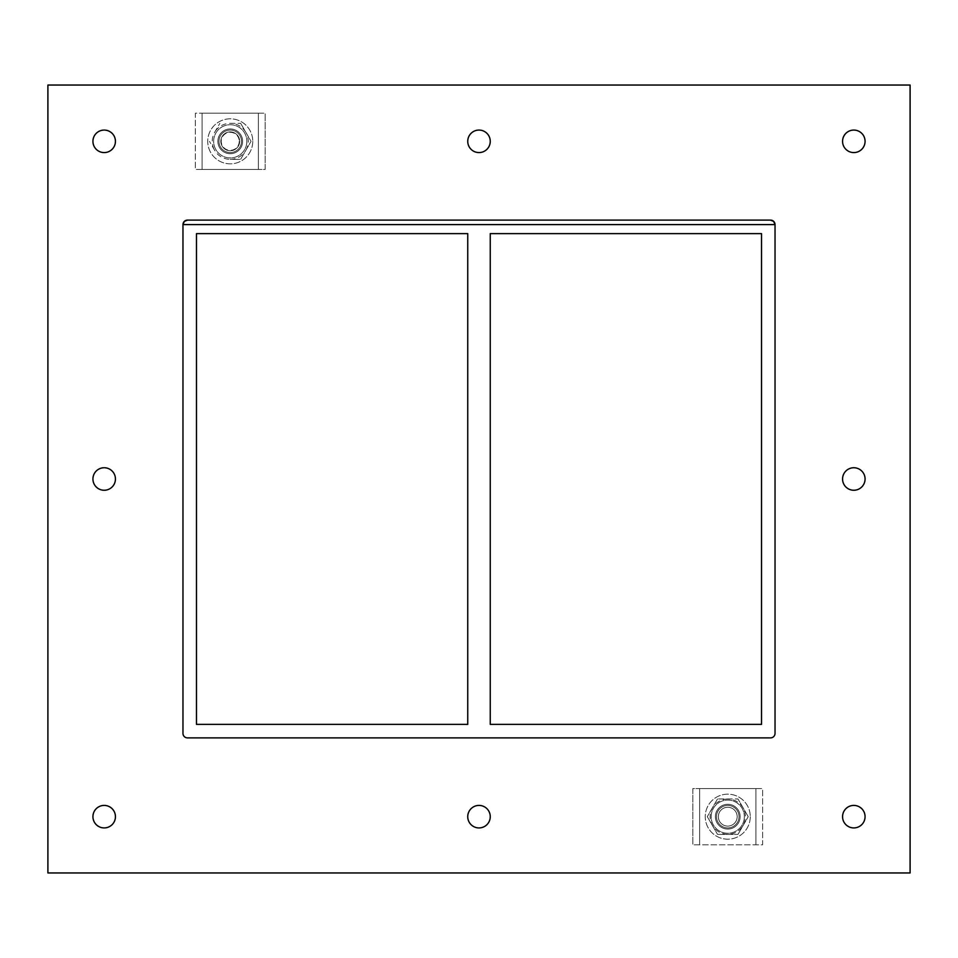 <?xml version="1.0" encoding="UTF-8"?>
<svg xmlns="http://www.w3.org/2000/svg" width="958" height="958" viewBox="0 0 958 958"><rect width="100%" height="100%" fill="white"/><g stroke="black" fill="none" stroke-linecap="round" stroke-linejoin="round"><path stroke-width="0.72" stroke-dasharray="4.79 3.59" d="M115.439 141.329A11.257 11.257 0 0 0 98.554 131.581A11.257 11.257 0 0 0 98.554 151.077A11.257 11.257 0 0 0 115.439 141.329M865.074 479A11.257 11.257 0 0 0 848.189 469.252A11.257 11.257 0 0 0 848.189 488.748A11.257 11.257 0 0 0 865.074 479M115.439 479A11.257 11.257 0 0 0 98.554 469.252A11.257 11.257 0 0 0 98.554 488.748A11.257 11.257 0 0 0 115.439 479M490.256 816.671A11.257 11.257 0 0 0 473.372 806.923A11.257 11.257 0 0 0 473.372 826.419A11.257 11.257 0 0 0 490.256 816.671M490.256 141.329A11.257 11.257 0 0 0 473.372 131.581A11.257 11.257 0 0 0 473.372 151.077A11.257 11.257 0 0 0 490.256 141.329M865.074 141.329A11.257 11.257 0 0 0 848.189 131.581A11.257 11.257 0 0 0 848.189 151.077A11.257 11.257 0 0 0 865.074 141.329M115.439 816.671A11.257 11.257 0 0 0 98.554 806.923A11.257 11.257 0 0 0 98.554 826.419A11.257 11.257 0 0 0 115.439 816.671M865.074 816.671A11.257 11.257 0 0 0 848.189 806.923A11.257 11.257 0 0 0 848.189 826.419A11.257 11.257 0 0 0 865.074 816.671M467.744 233.62L467.744 724.38L196.474 724.38L196.474 233.62L467.744 233.62M490.256 724.38L490.256 233.62L761.526 233.62L761.526 724.38L490.256 724.38M775.034 224.615L775.034 733.385A4.503 4.503 0 0 1 770.531 737.888L187.469 737.888A4.503 4.503 0 0 1 182.966 733.385A4.503 4.503 0 0 0 187.469 737.888L770.531 737.888A4.503 4.503 0 0 0 775.034 733.385L775.034 224.615L775.034 733.385A4.503 4.503 0 0 1 770.531 737.888L187.469 737.888A4.503 4.503 0 0 1 182.966 733.385L182.966 224.615A4.503 4.503 0 0 1 187.469 220.112L770.531 220.112A4.503 4.503 0 0 1 775.034 224.615A4.503 4.503 0 0 0 770.531 220.112M47.9 872.954L910.1 872.954L910.1 85.046L47.9 85.046L47.9 872.954M187.469 220.112A4.503 4.503 0 0 0 182.966 224.615M715.375 816.671A12.382 12.382 0 0 0 727.757 829.053A12.382 12.382 0 0 0 740.139 816.671A12.382 12.382 0 0 1 721.566 827.401A12.382 12.382 0 0 1 721.566 805.953A12.382 12.382 0 0 1 740.139 816.671A12.382 12.382 0 0 0 727.757 804.289A12.382 12.382 0 0 0 715.375 816.671A12.382 12.382 0 0 1 727.757 804.289A12.382 12.382 0 0 1 740.139 816.671A12.382 12.382 0 0 0 721.566 805.953A12.382 12.382 0 0 0 721.566 827.401A12.382 12.382 0 0 0 740.139 816.671A12.382 12.382 0 0 1 727.757 829.053A12.382 12.382 0 0 1 715.375 816.671M755.898 788.542L762.652 788.542L762.652 844.812L692.862 844.812L762.652 844.812L762.652 788.542L692.862 788.542L692.862 844.812L692.862 788.542L699.615 788.542L699.615 844.812L699.615 788.542L699.615 844.812L755.898 844.812L699.615 844.812L699.615 788.542L755.898 788.542L755.898 844.812L755.898 788.542L755.898 844.812L755.898 788.542L699.615 788.542L755.898 788.542M217.861 141.329A12.382 12.382 0 0 0 230.243 153.711A12.382 12.382 0 0 0 242.625 141.329A12.382 12.382 0 0 1 224.052 152.047A12.382 12.382 0 0 1 224.052 130.599A12.382 12.382 0 0 1 242.625 141.329A12.382 12.382 0 0 0 230.243 128.947A12.382 12.382 0 0 0 217.861 141.329A12.382 12.382 0 0 1 230.243 128.947A12.382 12.382 0 0 1 242.625 141.329A12.382 12.382 0 0 0 224.052 130.599A12.382 12.382 0 0 0 224.052 152.047A12.382 12.382 0 0 0 242.625 141.329A12.382 12.382 0 0 1 230.243 153.711A12.382 12.382 0 0 1 217.861 141.329M202.102 169.458L195.348 169.458L195.348 113.188L265.138 113.188L195.348 113.188L195.348 169.458L265.138 169.458L265.138 113.188L265.138 169.458L258.385 169.458L258.385 113.188L258.385 169.458L258.385 113.188L202.102 113.188L202.102 169.458L202.102 113.188L258.385 113.188L258.385 169.458L202.102 169.458L202.102 113.188L202.102 169.458L258.385 169.458L202.102 169.458M750.27 816.671A22.513 22.513 0 0 1 716.5 836.166A22.513 22.513 0 0 1 716.5 797.176A22.513 22.513 0 0 1 750.27 816.671A22.513 22.513 0 0 0 716.5 797.176A22.513 22.513 0 0 0 716.5 836.166A22.513 22.513 0 0 0 750.27 816.671M252.756 141.329A22.513 22.513 0 0 1 218.987 160.824A22.513 22.513 0 0 1 218.987 121.834A22.513 22.513 0 0 1 252.756 141.329A22.513 22.513 0 0 0 218.987 121.834A22.513 22.513 0 0 0 218.987 160.824A22.513 22.513 0 0 0 252.756 141.329M717.53 798.96L707.291 816.671L717.53 798.96L737.983 798.96L717.53 798.96M707.291 816.671L717.53 834.394L707.291 816.671M717.53 834.394L737.983 834.394L717.53 834.394M737.983 834.394L748.21 816.671L737.983 834.394M748.21 816.671L737.983 798.96L748.21 816.671M727.757 799.032A17.639 17.639 0 0 0 710.716 821.245A17.639 17.639 0 0 0 736.582 831.951A17.639 17.639 0 0 0 727.757 799.032M744.354 816.671A16.597 16.597 0 0 1 719.458 831.053A16.597 16.597 0 0 1 719.458 802.301A16.597 16.597 0 0 1 744.354 816.671A16.597 16.597 0 0 0 719.458 802.301A16.597 16.597 0 0 0 719.458 831.053A16.597 16.597 0 0 0 744.354 816.671M739.013 816.671A11.257 11.257 0 0 0 722.128 806.923A11.257 11.257 0 0 0 722.128 826.419A11.257 11.257 0 0 0 739.013 816.671A11.257 11.257 0 0 0 722.128 806.923A11.257 11.257 0 0 0 722.128 826.419A11.257 11.257 0 0 0 739.013 816.671M214.688 150.406L209.455 141.329L214.688 150.406A18.01 18.01 0 0 0 230.159 159.327L240.638 159.327L251.044 141.329L240.638 123.319L251.044 141.329L240.638 159.327L230.159 159.327M214.604 132.396L219.849 123.319L214.604 132.396A18.01 18.01 0 0 0 214.604 150.25M230.159 123.319L240.638 123.319L230.159 123.319A18.01 18.01 0 0 0 214.688 132.24M245.799 132.24A18.01 18.01 0 0 0 230.327 123.319M245.883 150.25A18.01 18.01 0 0 0 245.883 132.396M230.327 159.327A18.01 18.01 0 0 0 245.799 150.406M246.853 141.329A16.597 16.597 0 0 1 221.945 155.699A16.597 16.597 0 0 1 221.945 126.947A16.597 16.597 0 0 1 246.853 141.329A16.597 16.597 0 0 0 221.945 126.947A16.597 16.597 0 0 0 221.945 155.699A16.597 16.597 0 0 0 246.853 141.329M241.5 141.329A11.257 11.257 0 0 0 224.615 131.581A11.257 11.257 0 0 0 224.615 151.077A11.257 11.257 0 0 0 241.5 141.329A11.257 11.257 0 0 0 224.615 131.581A11.257 11.257 0 0 0 224.615 151.077A11.257 11.257 0 0 0 241.5 141.329M239.249 141.329A9.005 9.005 0 0 1 225.741 149.125A9.005 9.005 0 0 1 225.741 133.521A9.005 9.005 0 0 1 239.249 141.329M239.668 141.329A9.424 9.424 0 0 1 225.537 149.484A9.424 9.424 0 0 1 225.537 133.162A9.424 9.424 0 0 1 239.668 141.329A9.424 9.424 0 0 0 225.537 133.162A9.424 9.424 0 0 0 225.537 149.484A9.424 9.424 0 0 0 239.668 141.329M737.181 816.671A9.424 9.424 0 0 1 723.039 824.838A9.424 9.424 0 0 1 723.039 808.516A9.424 9.424 0 0 1 737.181 816.671A9.424 9.424 0 0 0 723.039 808.516A9.424 9.424 0 0 0 723.039 824.838A9.424 9.424 0 0 0 737.181 816.671"/><path stroke-width="1.44" d="M92.926 141.329A11.257 11.257 0 0 1 104.183 130.072A11.257 11.257 0 0 1 115.439 141.329A11.257 11.257 0 0 1 104.183 152.585A11.257 11.257 0 0 1 92.926 141.329M842.561 479A11.257 11.257 0 0 1 853.817 467.744A11.257 11.257 0 0 1 865.074 479A11.257 11.257 0 0 1 853.817 490.256A11.257 11.257 0 0 1 842.561 479M92.926 479A11.257 11.257 0 0 1 104.183 467.744A11.257 11.257 0 0 1 115.439 479A11.257 11.257 0 0 1 104.183 490.256A11.257 11.257 0 0 1 92.926 479M467.744 816.671A11.257 11.257 0 0 1 479 805.415A11.257 11.257 0 0 1 490.256 816.671A11.257 11.257 0 0 1 479 827.928A11.257 11.257 0 0 1 467.744 816.671M467.744 141.329A11.257 11.257 0 0 1 479 130.072A11.257 11.257 0 0 1 490.256 141.329A11.257 11.257 0 0 1 479 152.585A11.257 11.257 0 0 1 467.744 141.329M842.561 141.329A11.257 11.257 0 0 1 853.817 130.072A11.257 11.257 0 0 1 865.074 141.329A11.257 11.257 0 0 1 853.817 152.585A11.257 11.257 0 0 1 842.561 141.329M92.926 816.671A11.257 11.257 0 0 1 104.183 805.415A11.257 11.257 0 0 1 115.439 816.671A11.257 11.257 0 0 1 104.183 827.928A11.257 11.257 0 0 1 92.926 816.671M842.561 816.671A11.257 11.257 0 0 1 853.817 805.415A11.257 11.257 0 0 1 865.074 816.671A11.257 11.257 0 0 1 853.817 827.928A11.257 11.257 0 0 1 842.561 816.671M467.744 233.62L467.744 724.38L196.474 724.38L196.474 233.62L467.744 233.62M490.256 724.38L490.256 233.62L761.526 233.62L761.526 724.38L490.256 724.38M47.9 872.954L910.1 872.954L910.1 85.046L47.9 85.046L47.9 872.954M187.469 220.112A4.503 4.503 0 0 0 182.966 224.615L184.283 221.43L187.469 220.112L770.531 220.112L773.717 221.43L775.034 224.615A4.503 4.503 0 0 0 770.531 220.112M182.966 224.615L182.966 733.385A4.503 4.503 0 0 0 187.469 737.888L770.531 737.888A4.503 4.503 0 0 0 775.034 733.385L775.034 224.615L182.966 224.615"/></g></svg>
